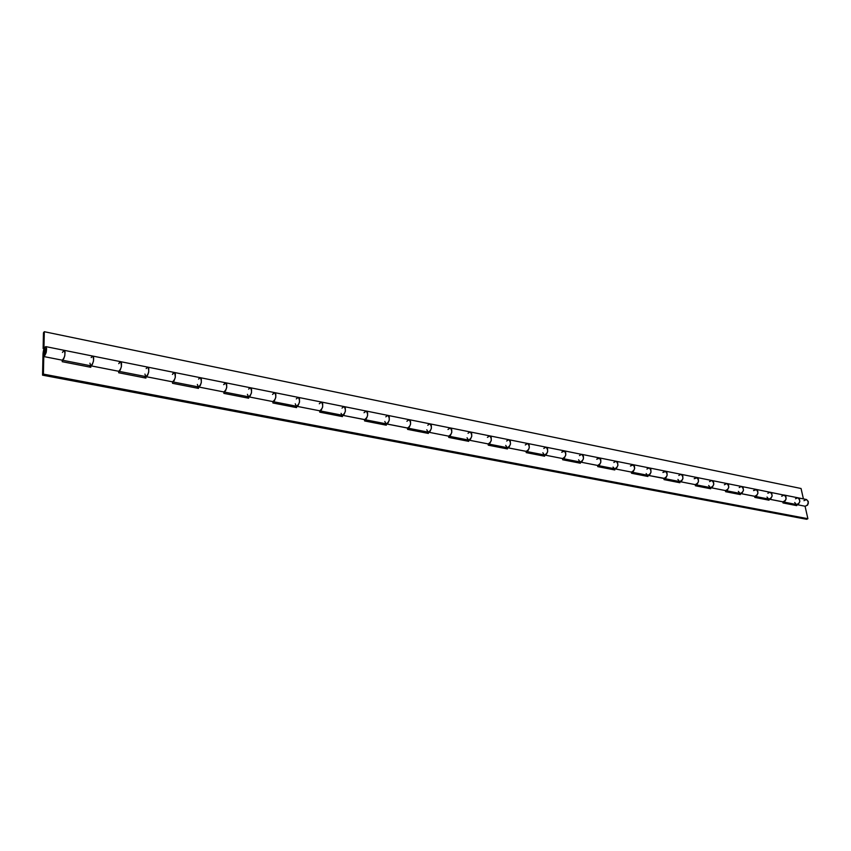 <?xml version="1.0" encoding="UTF-8"?>
<svg xmlns="http://www.w3.org/2000/svg" width="851" height="851" viewBox="0 0 851 851"><rect width="100%" height="100%" fill="white"/><g stroke="black" fill="none" stroke-linecap="round" stroke-linejoin="round"><path stroke-width="1.28" d="M803.95 500.686L806.525 499.526L808.322 501.505L807.578 505.143L805.152 506.249C808.875 504.632 809.312 502.388 806.471 499.516L797.908 497.792C800.748 500.675 800.312 502.941 796.589 504.558L805.152 506.249L796.589 504.558L798.663 503.835L799.844 501.43L799.366 498.856L797.961 497.803M770.283 492.24L771.676 493.303L772.144 495.92L770.963 498.367L768.889 499.111C772.591 497.473 773.048 495.176 770.229 492.229C773.048 495.154 772.602 497.452 768.889 499.111L782.856 501.867C786.569 500.218 787.015 497.941 784.186 495.037C787.015 497.963 786.569 500.239 782.835 501.856L796.557 504.558C800.302 502.962 800.748 500.707 797.908 497.792L799.472 499.058L799.802 501.686L798.493 503.994L796.557 504.558M741.636 486.485L743.019 487.559L743.466 490.208L742.285 492.708L740.221 493.484C743.912 491.782 744.37 489.453 741.583 486.474C744.37 489.431 743.912 491.772 740.221 493.484L754.677 496.324C758.379 494.633 758.837 492.314 756.028 489.378C758.837 492.335 758.379 494.654 754.656 496.314L756.571 495.729L757.89 493.357L757.784 491.133L756.667 489.623L753.529 490.601L755.858 489.346M754.656 496.314L783.282 501.899L785.282 500.739L786.111 498.697L785.867 496.548L784.239 495.048M616.22 461.274L617.528 462.401L617.911 465.231L616.709 467.933L614.688 468.795C618.305 466.912 618.805 464.401 616.167 461.263C618.805 464.369 618.305 466.891 614.688 468.795L647.792 475.305C651.462 473.475 651.951 471.007 649.27 467.912C651.94 470.986 651.462 473.454 647.824 475.315L663.929 478.475C667.578 476.645 668.056 474.198 665.354 471.156C668.056 474.23 667.578 476.666 663.908 478.475L679.715 481.581C683.396 479.804 683.885 477.379 681.162 474.326C683.874 477.358 683.406 479.783 679.736 481.592L710.5 487.634C714.202 485.9 714.67 483.528 711.915 480.507C714.67 483.506 714.202 485.878 710.521 487.644L725.499 490.591C729.19 488.846 729.647 486.495 726.882 483.517C729.658 486.517 729.19 488.868 725.477 490.58L727.562 489.804L728.754 487.283L728.53 485.07L726.935 483.528L756.028 489.378M711.968 480.517L713.553 482.07L713.766 484.304L712.574 486.846L710.521 487.644L755.103 496.356L756.752 495.569L757.933 493.091L757.475 490.453L756.082 489.389L784.824 495.282L785.952 496.771L785.92 499.505L784.76 501.282L782.803 501.856M681.215 474.337L682.779 475.9L682.864 478.773L681.789 480.772L679.736 481.592L695.267 484.644C698.948 482.857 699.416 480.464 696.671 477.443C699.416 480.485 698.937 482.879 695.246 484.634L697.32 483.836L698.394 481.857L698.299 479.017L696.724 477.454L727.116 483.581L728.605 485.293L728.701 487.549L727.392 489.974L725.446 490.58M546.119 447.19L547.576 448.828L547.587 451.902L546.512 454.083L544.534 455.008C548.076 452.998 548.597 450.392 546.065 447.179C548.597 450.36 548.087 452.977 544.534 455.008L562.585 458.551C566.149 456.551 566.66 453.966 564.107 450.796L582.222 454.508L583.467 456.53L583.361 459.008L581.914 461.508L580.286 462.04C583.871 460.083 584.371 457.53 581.797 454.36C584.371 457.508 583.871 460.061 580.286 462.04L597.657 465.454C601.253 463.508 601.753 460.976 599.147 457.838C601.753 460.997 601.253 463.529 597.636 465.444L631.41 472.082C635.037 470.199 635.527 467.71 632.867 464.625C635.527 467.731 635.037 470.22 631.389 472.082L633.431 471.231L634.633 468.561L634.452 466.22L632.921 464.635M649.313 467.933L650.855 469.507L650.93 472.422L649.856 474.475L647.824 475.315L664.759 478.432L666.312 477.23L667.163 475.028L666.748 472.262L665.408 471.167M470.284 431.946L471.667 433.627L471.762 436.148L470.56 439.095L468.635 440.084C472.092 437.946 472.624 435.233 470.241 431.936C472.624 435.201 472.092 437.925 468.635 440.084L488.187 443.924C491.665 441.797 492.197 439.105 489.772 435.861C492.197 439.137 491.665 441.829 488.166 443.924L507.324 447.69C510.845 445.626 511.377 442.967 508.909 439.701C511.377 442.935 510.855 445.605 507.345 447.69L526.12 451.392C529.652 449.328 530.173 446.69 527.673 443.477C530.173 446.711 529.641 449.349 526.099 451.381L597.657 465.454L599.657 464.572L600.742 462.455L600.7 459.466L599.189 457.849M508.962 439.722L510.196 440.871L510.504 443.86L509.302 446.743L507.345 447.69L526.524 451.402L528.428 449.988L529.29 447.594L529.162 445.137L527.726 443.488M430 423.841L431.329 425.543L431.404 428.117L430.202 431.127L428.319 432.159C431.712 429.946 432.255 427.181 429.946 423.83C432.255 427.149 431.712 429.925 428.319 432.159L448.69 436.159C452.115 433.967 452.647 431.223 450.296 427.925C452.647 431.244 452.104 433.989 448.668 436.159L450.594 435.159L451.796 432.18L451.711 429.627L450.349 427.936M387.992 415.405L389.279 417.128L389.184 420.437L388.12 422.83L386.269 423.894C389.598 421.607 390.162 418.777 387.939 415.394C390.162 418.745 389.609 421.585 386.269 423.894L407.512 428.064C410.884 425.798 411.437 422.99 409.171 419.66C411.437 423.021 410.873 425.819 407.491 428.064L488.187 443.924L489.761 443.35L491.197 440.701L491.218 437.542L489.814 435.872L527.897 443.541L529.067 444.86L529.237 447.892L527.918 450.636L526.078 451.381M298.361 397.385L299.392 398.608L299.52 401.874L298.329 405.108L296.574 406.257C299.743 403.81 300.329 400.853 298.318 397.374C300.329 400.821 299.743 403.778 296.574 406.257L319.742 410.81C322.954 408.384 323.529 405.459 321.465 402.034C323.529 405.48 322.954 408.406 319.721 410.81L342.379 415.256C345.655 412.905 346.229 410.012 344.102 406.576C346.229 409.98 345.655 412.873 342.4 415.267L364.568 419.628C367.866 417.277 368.43 414.416 366.26 411.033C368.43 414.437 367.866 417.298 364.547 419.617L407.884 428.074L409.384 427.021L410.586 423.979L410.522 421.383L409.214 419.671M342.368 415.256L344.049 414.373L345.346 411.341L345.304 408.033L344.102 406.576L345.229 407.799L345.4 411.012L344.208 414.16L342.4 415.267L364.93 419.628L366.728 418.032L367.6 415.426L367.568 412.778L366.302 411.044M250.481 387.769L251.588 389.545L251.396 393.077L250.024 396.098L248.662 396.832C251.726 394.3 252.332 391.279 250.439 387.758C252.332 391.247 251.736 394.268 248.662 396.832L272.884 401.598C276.011 399.076 276.596 396.087 274.65 392.619C276.596 396.119 276.011 399.108 272.863 401.598L274.458 400.651L275.745 397.502L275.767 394.098L274.639 392.619L321.657 402.087L322.635 403.491L322.657 406.831L321.359 409.905L319.699 410.799M272.863 401.598L319.742 410.81L321.178 410.129L322.572 407.214L322.71 403.789L321.508 402.044M92.812 356.069L93.663 357.92L93.504 360.888L92.344 364.462L90.866 365.813C93.567 362.973 94.216 359.728 92.78 356.069C94.216 359.696 93.578 362.941 90.866 365.813L118.746 371.291C121.533 368.483 122.161 365.27 120.64 361.664C122.161 365.302 121.523 368.515 118.736 371.291L118.693 372.759L118.693 371.281L146.127 376.653L147.702 375.057L148.638 372.227L148.776 368.653L147.84 367.132L148.723 368.398L148.702 371.866L147.542 375.355L145.968 376.642C148.808 373.919 149.446 370.749 147.84 367.132C149.446 370.717 148.819 373.887 145.968 376.642L198.677 386.982L200.315 385.45L201.261 382.695L201.347 379.184L200.336 377.684L201.293 378.94L201.325 382.344L200.145 385.737L198.506 386.971C201.474 384.344 202.091 381.248 200.336 377.684C202.091 381.216 201.485 384.322 198.506 386.971L223.877 391.96C226.898 389.354 227.504 386.29 225.675 382.78C227.504 386.322 226.898 389.386 223.856 391.96L225.547 390.747L226.728 387.396L226.664 384.024L225.717 382.79M198.506 386.971L272.884 401.598L274.618 400.427L275.798 397.162L275.83 394.407L274.692 392.63M172.551 381.865C175.466 379.163 176.083 376.036 174.402 372.472C176.083 376.057 175.455 379.195 172.53 381.865L174.157 380.61L175.327 377.163L174.71 372.621L173.487 372.812L172.423 374.408L174.402 372.472L175.37 373.983L175.253 377.525L174.008 380.844L172.71 381.876L145.968 376.642M62.283 360.186L43.837 356.558L45.752 350.421L45.039 349.091L43.869 352.761L45.326 348.995L45.72 350.889L44.571 354.101L43.933 351.952L44.912 349.197L45.646 349.41L45.731 350.718L44.582 354.09L43.869 352.761L43.412 374.121L42.55 375.163L43.007 353.825L42.55 375.163L806.663 519.291L807.886 518.706L806.663 519.291L42.55 375.163L43.412 374.121L807.886 518.706L805.067 506.228L807.886 518.706L43.412 374.121L43.869 352.761L45.326 348.995C45.997 350.91 45.646 352.644 44.295 354.186L43.837 356.558L44.38 356.378L46.231 352.325L46.592 348.495L45.826 346.634L43.88 349.155L43.007 353.825C43.401 349.633 44.326 347.229 45.794 346.623C47.082 350.293 46.422 353.601 43.837 356.558L62.283 360.186C64.921 357.271 65.57 353.984 64.229 350.325L62.431 352.42L64.229 350.325C65.57 354.005 64.921 357.292 62.272 360.186L63.729 358.824L64.708 355.995L65.059 352.197L64.261 350.335L65.027 351.867L64.804 355.569L63.591 359.069L62.251 360.186L62.208 361.686L90.802 367.292L90.802 365.802L90.802 367.292L62.208 361.686L62.229 360.175L118.746 371.291L120.278 369.983L121.438 366.441L120.938 361.813L119.778 362.037L118.757 363.675L120.64 361.664L121.533 363.186L121.363 366.813L120.14 370.217L118.714 371.281M118.693 372.759L145.925 378.099L145.904 376.631L145.925 378.099L118.693 372.759M172.487 381.854L172.519 383.301L198.496 388.396L198.443 386.96L198.496 388.396L172.519 383.301L172.487 381.854M225.398 382.769L223.632 384.641L226.132 383.035L226.781 386.992L225.706 390.46L223.834 391.949L223.866 393.364L248.662 398.225L248.588 396.821L248.662 398.225L223.866 393.364L223.856 391.96M272.82 401.587L272.894 402.97L296.595 407.618L296.499 406.235L296.595 407.618L272.894 402.97L272.82 401.587M319.668 410.799L319.763 412.161L342.432 416.607L342.325 415.245L342.432 416.607L319.763 412.161L319.668 410.799M364.494 419.607L364.611 420.947L386.322 425.202L386.194 423.872L386.322 425.202L364.611 420.947L364.494 419.607M407.438 428.053L407.576 429.372L428.383 433.446L428.234 432.138L428.383 433.446L407.576 429.372L407.438 428.053M448.605 436.148L448.754 437.435L468.71 441.35L468.561 440.073L468.71 441.35L448.754 437.435L448.605 436.148M488.112 443.914L488.272 445.179L507.43 448.934L507.27 447.679L507.43 448.934L488.272 445.179L488.112 443.914M526.046 451.37L526.216 452.615L544.629 456.221L544.449 454.987L544.629 456.221L526.216 452.615L526.046 451.37M562.5 458.54L562.692 459.763L580.393 463.231L580.201 462.019L580.393 463.231L562.692 459.763L562.5 458.54M597.572 465.433L597.764 466.635L614.805 469.975L614.603 468.784L614.805 469.975L597.764 466.635L597.572 465.433M631.325 472.071L631.527 473.252L647.941 476.475L647.739 475.294L647.941 476.475L631.527 473.252L631.325 472.071M663.844 478.464L664.057 479.624L679.875 482.73L679.651 481.57L679.875 482.73L664.057 479.624L663.844 478.464M695.182 484.623L695.405 485.772L710.659 488.761L710.436 487.623L710.659 488.761L695.405 485.772L695.182 484.623M725.414 490.57L725.637 491.697L740.359 494.58L740.125 493.463L740.359 494.58L725.637 491.697L725.414 490.57M754.592 496.303L754.826 497.42L769.038 500.197L768.804 499.101L769.038 500.197L754.826 497.42L754.592 496.303M782.771 501.845L783.005 502.941L796.738 505.632L796.493 504.547L796.738 505.632L783.005 502.941L782.771 501.845M767.389 498.824L767.623 499.92L767.389 498.824M738.732 493.186L738.955 494.303L738.732 493.186M709.043 487.346L709.266 488.485L709.043 487.346M678.279 481.304L678.492 482.453L678.279 481.304M646.366 475.028L646.579 476.209L646.366 475.028M613.263 468.518L613.465 469.709L613.263 468.518M578.871 461.763L579.063 462.976L578.871 461.763M543.14 454.732L543.321 455.966L543.14 454.732M505.983 447.424L506.143 448.679L505.983 447.424M467.305 439.818L467.454 441.105L467.305 439.818M427.011 431.904L427.149 433.202L427.011 431.904M385.003 423.638L385.131 424.968L385.003 423.638M341.166 415.022L341.272 416.373L341.166 415.022M295.382 406.023L295.478 407.395L295.382 406.023M247.524 396.609L247.588 398.013L247.524 396.609M197.432 386.758L197.475 388.194L197.432 386.758M144.947 376.44L144.968 377.908L144.947 376.44M89.908 365.622L89.908 367.111L89.908 365.622M795.079 504.271L795.323 505.356L795.079 504.271M298.18 397.364L296.286 398.928M274.362 392.609L272.533 394.428L274.65 392.619L250.439 387.758L251.524 389.237L251.481 392.673L250.205 395.864L248.63 396.832M343.964 406.565L342.017 408.076M321.157 402.012L319.285 403.778L321.465 402.034L366.462 411.097L367.621 413.043L367.536 415.745L366.238 418.756L364.536 419.617M387.79 415.373L385.811 416.841M365.951 411.012L364.026 412.724L366.26 411.033L409.374 419.724L410.586 421.649L410.533 424.298L409.225 427.223L407.469 428.064M429.798 423.819L427.776 425.234M408.842 419.639L406.884 421.288L409.171 419.66L450.519 427.989L451.615 429.34L451.743 432.489L450.424 435.35L448.668 436.159M470.082 431.914L468.029 433.287M449.977 427.904L447.988 429.51L450.296 427.925L489.985 435.925L491.133 437.254L491.272 440.35L489.963 443.148L488.144 443.924M508.76 439.68L506.664 441.02M489.431 435.829L487.421 437.393L489.772 435.861M545.906 447.147L543.8 448.445M527.333 443.445L525.29 444.967L527.673 443.477L564.107 450.796C566.66 453.998 566.149 456.572 562.564 458.551L564.575 457.647L565.777 454.86L565.628 452.445L564.149 450.807M581.627 454.328L579.499 455.593M563.756 450.775L561.692 452.243L564.692 451.051L565.702 452.689L565.724 455.147L564.404 457.827L562.543 458.551M616.007 461.242L613.848 462.465M598.796 457.817L596.711 459.242L599.742 458.093L600.774 459.71L600.817 462.125L599.487 464.752L597.604 465.444M649.1 467.89L646.93 469.082M632.516 464.593L630.421 465.986L633.474 464.869L634.676 468.22L633.623 471.007L631.368 472.082M680.991 474.305L678.811 475.454M665.003 471.114L662.886 472.475L665.971 471.401L667.046 472.975L667.11 475.305L665.79 477.826L663.876 478.475M711.744 480.485L709.553 481.613M696.309 477.411L694.193 478.73L697.299 477.698L698.384 479.251L698.469 481.538L697.15 484.006L695.246 484.634M741.412 486.442L739.211 487.538M726.509 483.485L724.382 484.772L726.882 483.517M770.059 492.208L767.847 493.272M755.667 489.336L753.529 490.601M797.738 497.771L795.515 498.803M783.814 494.995L781.675 496.229L784.186 495.037L797.908 497.792M44.592 347.591L43.975 347.474L44.305 331.709L801.057 488.506L803.408 498.899L801.057 488.506L44.305 331.709L43.454 332.794L43.124 348.538L44.039 348.729L43.124 348.538L43.975 347.474L44.305 331.709L43.454 332.794L43.124 348.538L44.592 347.591M62.431 352.42L64.123 350.314M118.757 363.675L120.534 361.654M89.929 363.207L90.738 365.77M90.844 365.802L92.206 364.717L93.429 361.26L93.621 357.601L92.78 356.069L250.439 387.758M92.674 356.058L91.174 357.59M172.423 374.408L174.274 372.461M144.925 374.078L145.84 376.61M147.723 367.121L146.159 368.6M223.632 384.641L225.547 382.759M197.358 384.439L198.368 386.939M200.208 377.674L198.581 379.089M272.533 394.428L274.511 392.609M247.418 394.332L248.513 396.789M250.311 387.737L248.62 389.109M319.285 403.778L321.327 402.012M295.244 403.789L296.425 406.214M296.542 406.246L298.169 405.331L299.456 402.215L299.456 398.853L298.307 397.374M364.026 412.724L366.111 411.012M341.07 413.363L342.24 415.224M406.884 421.288L409.023 419.639M384.801 421.49L386.109 423.851M386.248 423.883L387.96 423.032L389.269 420.064L389.194 416.83L387.939 415.394M447.988 429.51L450.147 427.904M426.787 429.787L428.149 432.117M428.287 432.148L430.042 431.329L431.351 428.436L431.244 425.255L429.936 423.83M487.421 437.393L489.612 435.84M467.05 437.744L468.465 440.041M468.614 440.073L470.39 439.286L471.709 436.457L471.582 433.34L470.231 431.936M525.29 444.967L527.514 443.456M505.717 445.392L507.175 447.647M507.313 447.69L509.132 446.924L510.451 444.158L510.292 441.095L508.909 439.701M561.692 452.243L563.947 450.775M542.853 452.732L544.353 454.966M544.502 454.998L546.342 454.264L547.661 451.562L547.48 448.551L546.065 447.169M596.711 459.242L598.976 457.817M578.574 459.795L580.105 461.987M580.254 462.029L582.116 461.327L583.435 458.668L583.233 455.721L581.786 454.349M630.421 465.986L632.708 464.593M613.05 467.05L614.507 468.752M614.667 468.795L616.539 468.114L617.858 465.518L617.635 462.614L616.156 461.263L696.671 477.443M662.886 472.475L665.195 471.124M646.154 473.581L647.632 475.273M647.792 475.305L649.685 474.645L651.004 472.103L650.749 469.252L649.26 467.912M694.193 478.73L696.501 477.422M677.928 479.432L679.555 481.549M679.704 481.581L681.619 480.943L682.928 478.453L682.672 475.645L681.151 474.326M724.382 484.772L726.711 483.496M708.681 485.506L710.33 487.591M710.489 487.634L712.404 487.017L713.723 484.57L713.436 481.815L711.904 480.507M738.36 491.378L740.03 493.431M740.189 493.474L742.115 492.878L743.423 490.474L743.125 487.761L741.572 486.474M781.675 496.229L784.016 495.005M767.006 497.037L768.698 499.069M768.857 499.111L770.793 498.526L772.102 496.176L771.793 493.506L770.219 492.229M794.696 502.505L796.398 504.515M581.797 454.36L616.167 461.263M45.794 346.623L92.78 356.069"/></g></svg>
